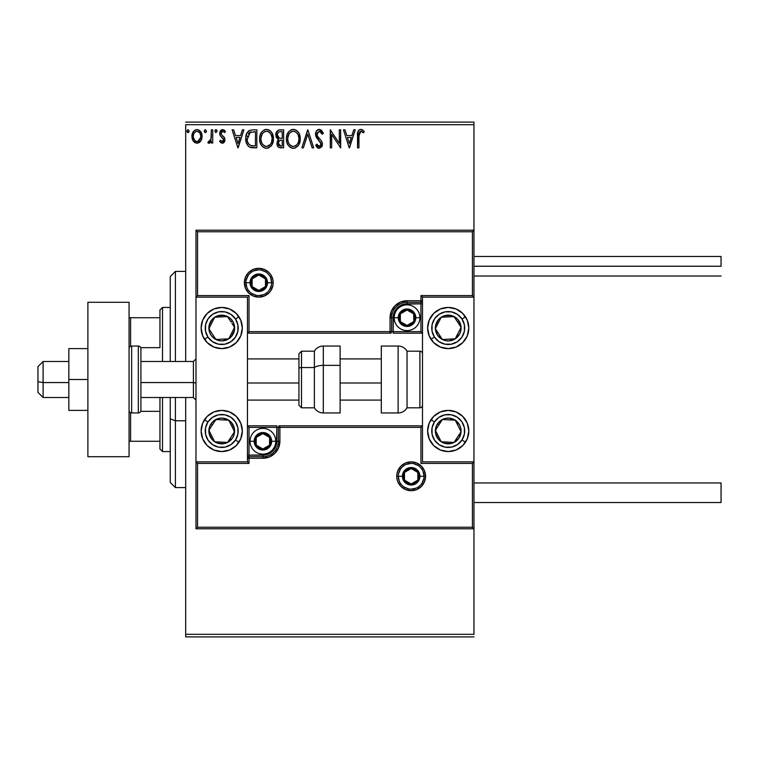 <?xml version="1.0" encoding="UTF-8"?>
<svg xmlns="http://www.w3.org/2000/svg" width="759" height="759" viewBox="0 0 759 759"><rect width="100%" height="100%" fill="white"/><g stroke="black" fill="none" stroke-linecap="round" stroke-linejoin="round"><path stroke-width="1.14" d="M185.689 124.685L473.958 124.685L473.958 230.214L195.983 230.214L195.983 461.861L247.462 461.861L247.462 297.139L195.983 297.139L195.983 528.786L473.958 528.786L473.958 634.315L185.689 634.315L185.689 397.517L185.689 636.886L473.958 636.886L185.689 636.886L185.689 634.315L473.958 634.315L473.958 297.139L422.488 297.139L422.488 461.861L473.958 461.861L473.958 230.214L472.421 231.761L197.53 231.761L197.53 295.593L249.009 295.593L249.009 331.626L390.05 331.626L390.05 317.727L391.35 311.228L395.031 305.716L400.543 302.035L407.042 300.744L420.941 300.744L420.941 295.593L472.421 295.593L472.421 231.761L472.421 295.593L473.958 297.139L473.958 230.214L195.983 230.214L197.53 231.761L472.421 231.761L473.958 230.214L473.958 124.685L185.689 124.685L185.689 361.483L185.689 124.685M199.674 130.548L202.093 136.383C202.122 132.645 200.433 130.387 197.008 129.609C193.583 130.387 191.894 132.645 191.923 136.383L193.27 141.06L197.008 143.233L200.746 141.051L201.771 138.821L202.017 135.206L200.85 131.914L199.237 130.235L197.008 129.609L194.769 130.235L192.606 132.948L191.999 137.616L192.947 140.538L194.864 142.645L197.568 143.204L200.404 141.506M211.325 129.836L212.71 129.836L211.325 129.836L211.011 139.229L210.243 140.965L208.526 141.383L207.862 142.787L209.74 143.024L211.325 141.06L211.325 143.005L212.71 143.005L212.71 129.836L212.71 143.005L212.71 129.836L211.325 129.836L211.116 138.783L207.862 142.787L208.915 143.233L211.325 141.06L211.325 143.005L212.71 143.005L211.325 143.005M222.321 143.233L224.332 142.085L224.93 139.258L224.18 137.227L221.362 134.599L221.135 132.597L222.719 131.222L224.626 132.607L225.423 131.392L222.567 129.609L220.774 130.368L219.655 133.081L220.262 135.719L223.544 139.533L222.539 141.572L220.452 140.235L219.645 141.364L221.495 143.053L222.321 143.233L224.958 139.779L224.512 137.749L221.362 134.599L221.03 133.337L222.719 131.222L224.626 132.607L225.423 131.392L222.567 129.609L219.645 133.413L220.101 135.444L223.241 138.65L223.573 139.846L222.235 141.62L220.452 140.235L219.645 141.364L222.321 143.233M245.755 139.239L245.745 138.622C245.537 133.423 247.842 130.491 252.643 129.836L249.189 130.576L246.884 133.233L245.821 137.037L246.144 142.094L247.861 145.671L249.815 147.208L256.836 147.853L256.836 129.836L252.643 129.836C247.842 130.491 245.537 133.423 245.745 138.622C245.537 142.312 246.893 145.178 249.815 147.208L256.836 147.853L256.836 129.836L256.836 147.853L254.104 147.853M280.024 129.836L283.629 129.836L278.657 130.055L276.352 132.246L276.048 136.781L278.619 139.552L277.32 141.269L276.988 144.257L278.581 147.255L283.629 147.853L283.629 129.836L283.629 147.853L283.629 129.836L280.024 129.836C277.206 130.273 275.792 131.981 275.773 134.95L278.619 139.552L276.931 143.385C276.95 146.231 278.335 147.72 281.077 147.853L280.213 147.806M303.382 147.853L301.873 147.853L307.651 129.836L301.873 147.853L303.382 147.853L307.765 134.182L312.148 147.853L313.657 147.853L307.879 129.836L313.657 147.853L307.879 129.836L301.873 147.853L303.382 147.853L307.765 134.182L312.148 147.853L313.657 147.853L312.148 147.853M339.292 129.836L339.292 143.242L330.288 129.836L330.288 147.853L331.674 147.853L331.674 134.419L340.677 147.853L340.677 129.836L339.292 129.836L340.677 129.836L339.292 129.836L339.292 143.242L330.288 129.836L330.288 147.853L331.674 147.853L331.674 134.419L340.677 147.853L340.677 129.836L340.393 147.853M358.931 135.87L359.652 131.829L361.322 131.298L363.542 132.844L364.244 131.449L360.838 129.372L359.387 129.732L358.125 131.136L357.546 147.853L358.931 147.853L358.931 135.87L360.857 131.222L363.542 132.844L364.244 131.449L360.838 129.372C358.087 130.311 356.986 132.417 357.546 135.69L357.546 147.853L358.931 147.853L358.998 133.783M353.722 129.836L355.231 129.836L349.463 147.853L355.231 129.836L353.722 129.836L351.872 135.614L346.816 135.614L344.966 129.836L343.457 129.836L349.225 147.853L355.231 129.836L353.722 129.836L351.872 135.614L346.816 135.614L344.966 129.836L343.457 129.836L349.225 147.853L343.457 129.836L344.966 129.836M319.311 129.372L316.465 131.022L315.507 134.248L316.399 137.455L321 143.555L320.602 145.728L319.634 146.421L318.04 145.975L316.816 144.153L315.735 145.263L317.072 147.303L319.216 148.318L321.664 146.904L322.395 143.394L321.588 141.146L317.347 136.041L317.091 133.043L319.406 131.222L321.199 132.313L322.233 134.229L323.353 133.309L321.38 130.15L319.311 129.372C316.797 129.922 315.526 131.544 315.507 134.248L321.048 144.191L319.235 146.468L316.816 144.153L315.735 145.263L319.216 148.318L322.433 144.115L321.721 141.364L317.347 136.041L316.892 134.277L319.406 131.222L322.233 134.229L323.353 133.309L319.311 129.372M300.26 138.764L299.34 134.03L297.594 131.326L294.9 129.599L291.703 129.609L289.027 131.373L287.092 134.599L286.418 138.043L286.779 142.094L288.069 145.083L290.317 147.426L292.604 148.261L295.014 148.062L298.648 144.969L300.26 138.764C300.327 133.641 298.002 130.51 293.306 129.372C288.61 130.548 286.314 133.707 286.399 138.85C286.304 144.049 288.648 147.208 293.42 148.318C298.078 147.085 300.365 143.906 300.26 138.764M273.468 138.764L272.547 134.03L270.802 131.326L268.107 129.599L264.91 129.609L262.234 131.373L260.299 134.599L259.625 138.043L259.986 142.094L261.276 145.083L263.525 147.426L265.802 148.261L268.221 148.062L271.855 144.969L273.468 138.764C273.525 133.641 271.21 130.51 266.513 129.372C261.817 130.548 259.512 133.707 259.606 138.85C259.512 144.049 261.855 147.208 266.618 148.318C271.286 147.085 273.563 143.906 273.468 138.764M242.387 129.836L243.895 129.836L238.127 147.853L243.895 129.836L242.387 129.836L240.537 135.614L235.48 135.614L233.63 129.836L232.121 129.836L237.89 147.853L243.895 129.836L242.387 129.836L240.537 135.614L235.48 135.614L233.63 129.836L232.121 129.836L237.89 147.853L232.121 129.836L233.63 129.836M217.102 131.108L215.945 129.609L217.102 131.108L215.945 132.607L217.102 131.108L216.808 130.121L215.689 129.637L214.806 130.842L215.689 132.569L217.083 131.373M206.476 131.108L205.196 129.618L204.18 131.373L205.063 132.569L206.192 132.094L206.476 131.108L205.319 129.609L204.171 131.108L205.319 132.607L206.476 131.108M187.995 129.609L189.152 131.108L187.871 129.618L186.856 131.373L187.739 132.569L188.868 132.094L189.152 131.108L187.995 132.607L189.152 131.108L187.995 129.609L186.847 131.108L188.431 132.502M473.958 122.114L185.689 122.114L473.958 122.114L473.958 124.685L473.958 122.114M358.931 147.853L357.546 147.853M357.565 134.485L357.546 135.083M357.897 131.696L358.125 131.136M358.438 130.605L358.96 130.045M361.369 129.419L362.982 130.187M363.903 131.07L363.542 132.844L360.506 131.26M361.758 131.478L360.857 131.222M349.349 143.508L347.404 137.455L351.284 137.455L349.349 143.508L347.404 137.455L351.284 137.455L349.349 143.508M331.674 147.853L330.288 147.853L330.601 129.836M323.068 132.616L323.353 133.309L322.233 134.229L322.015 133.726L322.233 134.22M316.939 133.66L317.575 136.449M316.939 133.65L317.148 135.624M320.592 139.922L318.827 138.062M322.385 144.855L322.252 145.557M322.243 145.586L321.664 146.895M318.609 148.242L318.04 148.043M317.537 147.73L316.465 146.515M315.735 145.263L316.816 144.153M317.253 144.922L317.746 145.652M318.391 146.24L319.634 146.421M320.602 145.728L320.905 145.121M320.943 144.988L321 143.565M320.829 142.948L320.564 142.379L320.829 142.948M320.554 142.369L320.213 141.857M317.907 139.438L317.395 138.859M317.366 138.821L316.854 138.157M316.019 136.686L315.573 135.159M316.105 131.63L316.456 131.041M316.484 131.003L317.234 130.159M317.679 129.827L318.457 129.485M321.029 143.868L321.019 144.59M316.683 146.829L317.072 147.303M300.166 140.368L300.042 141.193M299.871 141.98L299.672 142.683M299.454 143.299L298.648 144.969M298.192 145.662L297.689 146.269M295.602 147.834L295.014 148.062M292.604 148.261L291.817 148.1M289.056 146.354L287.31 143.66M287.158 143.28L286.779 142.085M286.399 138.85L286.428 138.034M286.494 137.208L286.57 136.648M286.788 135.614L287.082 134.628M288.059 132.635L289.018 131.373M291.105 129.827L292.471 129.438M294.141 129.428L294.89 129.599M294.9 129.599L294.113 129.428M296.541 130.396L297.585 131.316M299.34 134.03L298.581 132.607M299.35 134.058L299.672 134.893M300.061 136.449L300.166 137.151M298.382 142.028L298.685 140.851M294.113 146.392L293.353 146.468C289.577 145.519 287.718 142.977 287.784 138.859L287.86 140.159L287.784 138.859C287.699 134.704 289.549 132.151 293.353 131.222C297.101 132.161 298.942 134.675 298.875 138.774L298.799 137.474L298.875 138.774C298.961 142.901 297.12 145.472 293.353 146.468L293.676 146.459M288.686 143.081L289.331 144.163M288.078 141.392L287.86 140.159M288.733 143.185L288.088 141.44M289.663 144.58L290.384 145.301L289.663 144.58M292.708 146.421L291.219 145.889M291.456 131.658L292.063 131.411M287.86 137.55L289.094 133.85L290.431 132.313M289.464 133.309L288.61 134.751M298.078 134.808L298.799 137.483M295.792 131.971L297.556 133.84M293.999 131.269L294.634 131.411M298.856 139.428L298.799 140.073M277.936 146.648L277.49 145.927M277.481 145.918L276.988 144.257M277.965 139.229L277.377 138.821M276.456 137.721L276.191 137.17M275.83 134.001L276.143 132.73M276.561 131.857L277.139 131.07M277.443 136.421L277.158 134.95C277.291 132.74 278.449 131.649 280.659 131.686L282.244 131.686L282.244 138.385L279.34 138.166L281.542 138.385L279.34 138.166L277.177 134.561L277.234 135.738M279.255 145.605L278.373 142.626L279.644 140.576L281.532 140.235L280.46 140.311M278.449 142.303L278.316 143.356C278.382 141.259 279.454 140.216 281.532 140.235L282.244 140.235L282.244 146.003L280.802 146.003L278.316 143.356L278.876 145.254M280.033 145.927L279.502 145.756M278.847 137.967L277.728 136.962M277.234 134.163L278.562 132.085M278.107 132.445L277.671 133.005M277.462 133.423L277.272 134.011M278.439 144.39L278.344 143.878M278.572 141.914L279.141 140.975M281.532 140.235L282.244 140.235L282.244 146.003L280.802 146.003M273.439 139.58L273.249 141.193M273.079 141.98L272.879 142.683M272.661 143.299L271.855 144.969M271.39 145.662L270.868 146.297M268.828 147.825L268.212 148.062M265.811 148.261L265.024 148.1M262.263 146.354L260.508 143.641M260.365 143.28L259.986 142.104M259.606 138.85L259.625 138.034M259.701 137.208L259.777 136.648M259.986 135.614L260.29 134.628M261.257 132.654L262.225 131.373M264.312 129.827L265.678 129.438M269.749 130.396L270.783 131.316M272.557 134.058L272.879 134.893M273.268 136.449L273.373 137.151M272.547 134.03L271.788 132.607M269.976 132.816L268.449 131.649L270.754 133.84L272.007 137.474M271.58 142.028L272.083 138.774C272.158 142.901 270.327 145.472 266.561 146.468L265.906 146.421L266.561 146.468C262.775 145.519 260.925 142.977 260.992 138.859C260.906 134.704 262.756 132.151 266.561 131.222C270.308 132.161 272.139 134.675 272.083 138.774L271.883 140.851M270.356 144.381L266.883 146.459M261.893 143.081L262.538 144.163M260.992 138.859L261.068 137.55L260.992 138.859M261.286 141.392L261.068 140.159M261.94 143.185L261.295 141.44M262.861 144.58L263.591 145.301L262.861 144.58M264.663 131.658L265.271 131.411M261.068 137.55L262.291 133.85L263.639 132.313M262.671 133.309L261.817 134.751M271.286 134.808L270.754 133.84M267.206 131.269L267.832 131.411M267.32 146.392L267.861 146.25M268.183 146.126L270.052 144.741M251.931 147.739L252.994 147.825M251.912 147.739L250.944 147.578M250.859 147.559L250.347 147.417M249.246 146.885L247.861 145.662M246.609 143.517L246.4 142.986M246.134 142.056L245.944 141.146M245.84 140.415L245.793 139.865M248.857 130.795L248.25 131.298M248.307 143.508L250.546 145.5C248.089 143.944 246.95 141.658 247.13 138.622L247.168 139.637L250.252 132.142L249.436 132.626L255.451 131.686L255.451 146.003L250.546 145.5L248.591 143.925L247.472 141.497L247.842 142.597M248.212 134.02L249.436 132.626M248.449 133.65L248.933 133.072M251.523 145.775L251.03 145.662M253.525 145.984L252.519 145.918M247.273 136.734L247.425 135.984M238.013 143.508L236.068 137.455L239.948 137.455L238.013 143.508L236.068 137.455L239.948 137.455L238.013 143.508M220.537 142.398L219.901 141.696M219.645 141.364L220.452 140.235L220.803 140.709M223.488 140.462L223.146 141.127M223.497 140.424L223.241 138.65L223.554 140.149M222.245 137.588L221.343 136.895M220.034 131.449L220.357 130.88M222.226 129.628L221.486 129.855M223.25 129.685L224.844 130.633M224.882 130.681L224.218 130.121M225.423 131.392L224.455 132.351M223.023 131.25L222.349 131.269M221.467 131.933L221.135 132.597M221.116 132.673L221.505 134.798M223.317 136.335L223.924 136.924M224.512 137.749L224.721 138.233M224.93 139.258L224.949 140.083M224.816 140.975L224.655 141.468M223.943 142.559L223.127 143.09M214.797 131.108L215.945 132.607L214.797 131.108L215.945 129.609M209.731 143.024L209.133 143.214M208.915 143.233L207.862 142.787L208.915 143.233L207.862 142.787L208.526 141.383L209.531 141.544M208.526 141.383L209.142 141.62M209.873 141.345L210.736 140.111M210.888 139.665L211.192 138.223M211.239 137.654L211.325 134.258M211.325 135.396L211.296 136.525M208.099 142.958L208.772 143.223M200.025 141.933L199.162 142.635L200.034 141.933M197.293 143.223L196.714 143.223M192.653 139.96L192.274 138.944M192.236 138.802L191.999 137.645M191.923 136.383L191.942 135.795M191.999 135.216L192.084 134.628M192.217 134.068L192.406 133.47M192.606 132.958L194.446 130.453M194.788 130.225L195.841 129.761M195.86 129.751L196.391 129.647M197.615 129.647L198.165 129.761M201.069 140.529L202.074 137M201.771 138.84L201.107 140.453M201.353 139.979L201.771 138.821M202.093 136.383L202.074 135.795M197.008 131.222L196.135 131.354L197.008 131.222C199.532 131.867 200.765 133.584 200.699 136.373C200.765 139.172 199.532 140.918 197.008 141.62L197.008 141.62C194.484 140.918 193.251 139.163 193.308 136.373L193.517 134.637L193.308 136.373C193.251 133.584 194.475 131.867 197.008 131.222L199.598 132.645M199.835 133.015L200.651 135.5M200.651 137.265L199.826 139.76L197.881 141.478M196.562 141.582L194.712 140.472L193.355 137.256M195.794 131.487L194.171 133.015L196.145 131.354M199.01 132L198.431 131.592M197.72 141.525L200.613 137.588M297.898 143.204L297.575 143.774M295.801 145.662L295.242 146.003M290.906 145.69L290.384 145.301M280.982 138.375L280.432 138.347M280.156 138.328L279.606 138.242M280.659 131.686L282.244 131.686L282.244 138.385L281.542 138.385M271.096 143.204L270.783 143.774M265.28 146.269L263.591 145.301M253.952 131.686L255.451 131.686L255.451 146.003L254.54 146.003M247.472 141.497L247.292 140.643M250.47 132.057L251.153 131.886M193.308 136.373L193.365 135.5M193.517 134.637L194.171 133.015M197.871 131.354L198.659 131.734M200.499 138.129L199.826 139.76M196.135 141.478L195.357 141.07M201.524 332.034A20.588 20.588 0 0 1 221.723 307.433A20.588 20.588 0 0 1 242.311 328.021A20.588 20.588 0 0 1 221.723 348.618L213.839 347.043L207.16 342.584L202.7 335.905L201.135 328.021L202.7 320.146L207.16 313.467L213.839 308.998L221.723 307.433L229.607 308.998L236.286 313.467L240.745 320.146L242.311 328.021L240.745 335.905L236.286 342.584L229.607 347.043L221.723 348.618A20.588 20.588 0 0 1 201.135 328.021A20.588 20.588 0 0 1 241.912 323.998A20.588 20.588 0 0 1 241.922 332.034M221.723 410.382A20.588 20.588 0 0 1 242.311 430.979A20.588 20.588 0 0 1 221.723 451.567L213.839 450.002L207.16 445.533L202.7 438.854L201.135 430.979L202.7 423.095L207.16 416.416L213.839 411.957L221.723 410.382L229.607 411.957L236.286 416.416L240.745 423.095L242.311 430.979L240.745 438.854L236.286 445.533L229.607 450.002L221.723 451.567A20.588 20.588 0 0 1 201.135 430.979A20.588 20.588 0 0 1 241.912 426.956M247.462 461.861L195.983 461.861L195.983 528.786L197.53 527.239L472.421 527.239L472.421 463.407L420.941 463.407L420.941 427.374L279.891 427.374L279.891 441.273L278.6 447.772L274.919 453.284L269.407 456.965L262.908 458.256L249.009 458.256L249.009 463.407L197.53 463.407L197.53 527.239L197.53 463.407L195.983 461.861L197.53 463.407L249.009 463.407L247.462 461.861L249.009 463.407L249.009 458.256L247.462 458.256A1.546 1.546 0 0 1 249.009 456.719L247.462 458.256L249.009 458.256L249.009 455.172L265.612 454.907L270.631 452.829L272.737 451.102L275.745 446.596L276.532 443.987L276.807 427.374L249.009 427.374L249.009 455.172L262.908 455.172L262.908 456.719L249.009 456.719L249.009 455.172L247.462 455.172L249.009 455.172L249.009 427.374L247.462 425.827L249.009 427.374L278.344 427.374L278.344 441.273A15.446 15.446 0 0 1 262.908 456.719L249.009 456.719L249.009 458.256L262.908 458.256L262.908 455.172A13.899 13.899 0 0 0 276.807 441.273L278.344 441.273A15.446 15.446 0 0 1 262.908 456.719L262.908 458.256A16.992 16.992 0 0 0 279.891 441.273L276.807 441.273L276.807 425.827L247.462 425.827L276.807 425.827L276.807 427.374L278.344 427.374L278.344 441.273L279.891 441.273L279.891 427.374L420.941 427.374L420.941 463.407L472.421 463.407L472.421 527.239L197.53 527.239L195.983 528.786L473.958 528.786L472.421 527.239L473.958 528.786L473.958 461.861L472.421 463.407L473.958 461.861L422.488 461.861L422.488 297.139L473.958 297.139L472.421 295.593L420.941 295.593L422.488 297.139L420.941 295.593L420.941 300.744L422.488 300.744A1.546 1.546 0 0 1 420.941 302.281L422.488 300.744L420.941 300.744L420.941 303.828L404.329 304.093L399.319 306.171L397.213 307.898L394.196 312.404L393.409 315.013L393.143 331.626L420.941 331.626L420.941 303.828L407.042 303.828L407.042 302.281L420.941 302.281L420.941 303.828L422.488 303.828L420.941 303.828L420.941 331.626L422.488 333.173L420.941 331.626L391.597 331.626L391.597 317.727A15.446 15.446 0 0 1 407.042 302.281L420.941 302.281L420.941 300.744L407.042 300.744L407.042 303.828A13.899 13.899 0 0 0 393.143 317.727L391.597 317.727A15.446 15.446 0 0 1 407.042 302.281L407.042 300.744A16.992 16.992 0 0 0 390.05 317.727L393.143 317.727L393.143 333.173L422.488 333.173L393.143 333.173L393.143 331.626L391.597 331.626L391.597 317.727L390.05 317.727L390.05 331.626L249.009 331.626L249.009 295.593L197.53 295.593L197.53 231.761L195.983 230.214L195.983 297.139L197.53 295.593L195.983 297.139L247.462 297.139L247.462 461.861M448.218 451.567A20.588 20.588 0 0 1 427.63 430.979A20.588 20.588 0 0 1 448.218 410.382L456.102 411.957L462.781 416.416L467.25 423.095L468.815 430.979L467.25 438.854L462.781 445.533L456.102 450.002L448.218 451.567L440.343 450.002L433.664 445.533L429.196 438.854L427.63 430.979L429.196 423.095L433.664 416.416L440.343 411.957L448.218 410.382A20.588 20.588 0 0 1 468.815 430.979A20.588 20.588 0 0 1 448.218 451.567M448.218 348.618A20.588 20.588 0 0 1 427.63 328.021A20.588 20.588 0 0 1 448.218 307.433L456.102 308.998L462.781 313.467L467.25 320.146L468.815 328.021L467.25 335.905L462.781 342.584L456.102 347.043L448.218 348.618L440.343 347.043L433.664 342.584L429.196 335.905L427.63 328.021L429.196 320.146L433.664 313.467L440.343 308.998L448.218 307.433A20.588 20.588 0 0 1 468.815 328.021A20.588 20.588 0 0 1 448.218 348.618M43.102 382.564L37.95 381.682L37.95 392.365L37.95 366.635L37.95 381.682L43.102 382.564L43.102 397.517L43.102 382.564L68.832 382.564L43.102 382.564L43.102 361.483L43.102 382.564M195.983 383.001L193.412 382.564L193.412 397.517L193.412 382.564L140.908 382.564L193.412 382.564L193.412 361.483L193.412 382.564L195.983 383.001M381.303 383.001L340.117 383.001L381.303 383.001M298.942 383.001L247.462 383.001L298.942 383.001M398.285 476.272L402.403 476.272L398.285 476.272A12.865 12.865 0 0 1 411.16 463.407A12.865 12.865 0 0 1 424.025 476.272L425.571 476.272A14.412 14.412 0 0 0 411.16 461.861A14.412 14.412 0 0 0 396.748 476.272A14.412 14.412 0 0 0 411.16 490.694A14.412 14.412 0 0 0 425.571 476.272L424.025 476.272A12.865 12.865 0 0 1 411.16 489.147A12.865 12.865 0 0 1 398.285 476.272L396.748 476.272L397.023 473.464L397.839 470.76L400.97 466.083L405.638 462.962L411.16 461.861L416.672 462.962L421.349 466.083L424.471 470.76L425.571 476.272L424.471 481.794L421.349 486.472L416.672 489.593L411.16 490.694L405.638 489.593L400.97 486.472L397.839 481.794L397.023 479.09L396.748 476.272L398.285 476.272A12.865 12.865 0 0 1 411.16 463.407A12.865 12.865 0 0 1 424.025 476.272A12.865 12.865 0 0 1 411.16 489.147A12.865 12.865 0 0 1 398.285 476.272L399.272 481.206M278.989 425.827L279.891 425.827A1.546 1.546 0 0 0 278.344 427.374L279.891 427.374L278.344 427.374A1.546 1.546 0 0 1 279.891 425.827L279.891 427.374L279.891 425.827L422.488 425.827L279.654 425.827M421.53 462.819L420.941 463.407L421.53 462.819M421.53 426.786L420.941 427.374L421.53 426.786M400.458 483.426L402.061 485.381M404.006 486.974L408.646 488.9M411.16 489.147L416.084 488.17M418.304 486.974L420.258 485.381M421.862 483.426L423.778 478.787M424.025 476.272L419.907 476.272A8.747 8.747 0 0 1 411.16 485.029A8.747 8.747 0 0 1 402.403 476.272L403.076 472.923L404.974 470.087L407.811 468.189L411.16 467.525L414.509 468.189L417.346 470.087L419.243 472.923L419.907 476.272L419.243 479.622L417.346 482.468L414.509 484.365L411.16 485.029L407.811 484.365L404.974 482.468L403.076 479.622L402.403 476.272A8.747 8.747 0 0 1 411.16 467.525A8.747 8.747 0 0 1 419.907 476.272L424.025 476.272L423.048 471.348M421.862 469.128L420.258 467.174M418.304 465.58L413.664 463.654M411.16 463.407L406.236 464.385M404.006 465.58L402.061 467.174M400.458 469.128L398.532 473.768M271.656 282.728L267.538 282.728A8.747 8.747 0 0 1 258.791 291.475A8.747 8.747 0 0 1 250.034 282.728L250.698 279.378L252.595 276.532L255.441 274.635L258.791 273.971L262.14 274.635L264.976 276.532L266.874 279.378L267.538 282.728L266.874 286.077L264.976 288.913L262.14 290.811L258.791 291.475L255.441 290.811L252.595 288.913L250.698 286.077L250.034 282.728L245.916 282.728L250.034 282.728A8.747 8.747 0 0 1 258.791 273.971A8.747 8.747 0 0 1 267.538 282.728L271.656 282.728A12.865 12.865 0 0 1 258.791 295.593A12.865 12.865 0 0 1 245.916 282.728L244.37 282.728A14.412 14.412 0 0 0 258.791 297.139A14.412 14.412 0 0 0 273.202 282.728A14.412 14.412 0 0 0 258.791 268.307A14.412 14.412 0 0 0 244.37 282.728L245.916 282.728A12.865 12.865 0 0 1 258.791 269.853A12.865 12.865 0 0 1 271.656 282.728L273.202 282.728L272.927 285.536L270.773 290.735L268.98 292.917L264.303 296.038L258.791 297.139L253.269 296.038L248.591 292.917L245.47 288.24L244.37 282.728L245.47 277.206L248.591 272.528L253.269 269.407L258.791 268.307L264.303 269.407L268.98 272.528L270.773 274.72L272.927 279.91L273.202 282.728L271.656 282.728A12.865 12.865 0 0 1 258.791 295.593A12.865 12.865 0 0 1 245.916 282.728A12.865 12.865 0 0 1 258.791 269.853A12.865 12.865 0 0 1 271.656 282.728L270.678 277.794M390.961 333.173L390.05 333.173A1.546 1.546 0 0 0 391.597 331.626L390.05 331.626L391.597 331.626A1.546 1.546 0 0 1 390.05 333.173L390.05 331.626L390.05 333.173L247.462 333.173L390.287 333.173M248.411 296.181L249.009 295.593L248.411 296.181M248.411 332.214L249.009 331.626L248.411 332.214M269.483 275.574L267.889 273.619M265.935 272.026L261.295 270.1M258.791 269.853L253.857 270.83M251.637 272.026L249.683 273.619M248.089 275.574L246.163 280.213M245.916 282.728L246.893 287.652M248.089 289.872L249.683 291.826M251.637 293.42L256.276 295.346M258.791 295.593L263.715 294.615M265.935 293.42L267.889 291.826M269.483 289.872L271.409 285.232M413.731 315.801L413.731 313.865A7.723 7.723 0 0 1 414.765 317.727L413.731 317.727L413.731 315.801L413.731 317.727L414.765 317.727L414.499 315.725L412.498 312.272L410.904 311.038L407.042 310.004L403.181 311.038L401.577 312.272L400.354 313.865L399.319 317.727L399.585 319.729L401.577 323.192L405.04 325.184L407.042 325.45L410.904 324.416L412.498 323.192L413.731 321.588L414.765 317.727A7.723 7.723 0 0 1 400.354 321.588A7.723 7.723 0 0 1 407.042 310.004L400.354 313.865L400.354 321.588L407.042 325.45L413.731 321.588L413.731 317.727L413.731 321.588L407.042 325.45L400.354 321.588L400.354 313.865L407.042 310.004A7.723 7.723 0 0 1 413.731 313.865L407.042 310.004L413.731 313.865L413.731 315.801M398.285 317.727A8.747 8.747 0 0 1 407.042 308.979A8.747 8.747 0 0 1 415.79 317.727L419.907 317.727A12.865 12.865 0 0 0 407.042 304.862A12.865 12.865 0 0 0 394.168 317.727L398.285 317.727L398.959 314.378L400.856 311.541L403.693 309.644L407.042 308.979L410.391 309.644L413.228 311.541L415.126 314.378L415.79 317.727L415.126 321.076L413.228 323.913L410.391 325.81L407.042 326.474L403.693 325.81L400.856 323.913L398.959 321.076L398.285 317.727L394.168 317.727A12.865 12.865 0 0 1 407.042 304.862A12.865 12.865 0 0 1 419.907 317.727A12.865 12.865 0 0 1 407.042 330.601A12.865 12.865 0 0 1 394.168 317.727A12.865 12.865 0 0 0 407.042 330.601A12.865 12.865 0 0 0 419.907 317.727L415.79 317.727A8.747 8.747 0 0 1 407.042 326.474A8.747 8.747 0 0 1 398.285 317.727M269.587 439.338L269.587 437.412A7.723 7.723 0 0 1 270.621 441.273L269.587 441.273L269.587 439.338L269.587 441.273L270.621 441.273L270.365 439.271L268.363 435.808L266.77 434.584L262.908 433.55L260.906 433.816L257.443 435.808L255.441 439.271L255.185 441.273L255.441 443.275L257.443 446.728L259.047 447.962L262.908 448.996L266.77 447.962L268.363 446.728L270.365 443.275L270.621 441.273A7.723 7.723 0 0 1 256.219 445.135A7.723 7.723 0 0 1 262.908 433.55L256.219 437.412L256.219 445.135L262.908 448.996L269.587 445.135L269.587 441.273L269.587 445.135L262.908 448.996L256.219 445.135L256.219 437.412L262.908 433.55A7.723 7.723 0 0 1 269.587 437.412L262.908 433.55L269.587 437.412L269.587 439.338M254.151 441.273A8.747 8.747 0 0 1 262.908 432.526A8.747 8.747 0 0 1 271.656 441.273L275.773 441.273A12.865 12.865 0 0 0 262.908 428.399A12.865 12.865 0 0 0 250.034 441.273L254.151 441.273L254.815 437.924L256.713 435.087L259.559 433.19L262.908 432.526L266.257 433.19L269.094 435.087L270.991 437.924L271.656 441.273L270.991 444.622L269.094 447.459L266.257 449.356L262.908 450.021L259.559 449.356L256.713 447.459L254.815 444.622L254.151 441.273L250.034 441.273A12.865 12.865 0 0 1 262.908 428.399A12.865 12.865 0 0 1 275.773 441.273A12.865 12.865 0 0 1 262.908 454.138A12.865 12.865 0 0 1 250.034 441.273A12.865 12.865 0 0 0 262.908 454.138A12.865 12.865 0 0 0 275.773 441.273L271.656 441.273A8.747 8.747 0 0 1 262.908 450.021A8.747 8.747 0 0 1 254.151 441.273M417.848 474.347L417.848 472.421A7.723 7.723 0 0 1 418.883 476.272L417.848 476.272L417.848 474.347L417.848 476.272L418.883 476.272L418.617 474.28L416.615 470.817L413.152 468.815L411.16 468.559L409.158 468.815L405.695 470.817L404.471 472.421L403.437 476.272L403.703 478.274L405.695 481.737L409.158 483.739L411.16 483.995L413.152 483.739L416.615 481.737L417.848 480.134L418.883 476.272A7.723 7.723 0 0 1 404.471 480.134A7.723 7.723 0 0 1 411.16 468.559L404.471 472.421L404.471 480.134L411.16 483.995L417.848 480.134L417.848 476.272L417.848 480.134L411.16 483.995L404.471 480.134L404.471 472.421L411.16 468.559A7.723 7.723 0 0 1 417.848 472.421L411.16 468.559L417.848 472.421L417.848 474.347M265.47 280.792L265.47 278.866A7.723 7.723 0 0 1 266.504 282.728L265.47 282.728L265.47 280.792L265.47 282.728L266.504 282.728L266.248 280.726L264.246 277.263L260.783 275.261L258.791 275.005L256.789 275.261L253.326 277.263L251.324 280.726L251.068 282.728L251.324 284.72L253.326 288.183L256.789 290.185L258.791 290.441L260.783 290.185L264.246 288.183L266.248 284.72L266.504 282.728A7.723 7.723 0 0 1 252.102 286.579A7.723 7.723 0 0 1 258.791 275.005L252.102 278.866L252.102 286.579L258.791 290.441L265.47 286.579L265.47 282.728L265.47 286.579L258.791 290.441L252.102 286.579L252.102 278.866L258.791 275.005A7.723 7.723 0 0 1 265.47 278.866L258.791 275.005L265.47 278.866L265.47 280.792M210.632 427.573L208.877 430.268A12.865 12.865 0 0 1 210.945 423.939L212.397 424.879L210.632 427.573L212.397 424.879L210.945 423.939L209.493 426.966L209.123 433.617L212.131 439.565L214.683 441.747L217.71 443.209L224.36 443.569L227.529 442.459L232.501 438.019L233.952 434.983L234.322 428.332L231.315 422.393L228.763 420.201L222.434 418.124L219.085 418.38L213.137 421.387L210.945 423.939A12.865 12.865 0 0 1 234.569 431.681A12.865 12.865 0 0 1 214.683 441.747L227.529 442.459L229.284 439.784L234.569 431.681L228.763 420.201L215.917 419.49L212.397 424.879L215.917 419.49L228.763 420.201L234.569 431.681L229.284 439.784L227.529 442.459L214.683 441.747A12.865 12.865 0 0 1 208.877 430.268L214.683 441.747L208.877 430.268L210.632 427.573M235.518 439.983A16.47 16.47 0 0 1 212.71 444.765A16.47 16.47 0 0 1 207.928 421.966L204.484 419.718L207.928 421.966L212.435 417.374L218.345 414.85L224.768 414.784L230.736 417.184L235.328 421.681L237.842 427.592L237.909 434.025L235.518 439.983L231.011 444.575L225.1 447.098L218.677 447.165L212.71 444.765L208.118 440.267L205.604 434.357L205.537 427.934L207.928 421.966A16.47 16.47 0 0 1 230.736 417.184A16.47 16.47 0 0 1 235.518 439.983L238.962 442.241L235.518 439.983M241.922 426.966A20.588 20.588 0 0 1 238.962 442.241M437.127 427.573L435.372 430.268A12.865 12.865 0 0 1 437.45 423.939L438.892 424.879L437.127 427.573L438.892 424.879L437.45 423.939L435.998 426.966L435.628 433.617L438.636 439.565L441.188 441.747L444.214 443.209L450.865 443.569L454.034 442.459L458.996 438.019L461.074 431.681L460.817 428.332L459.707 425.163L455.258 420.201L448.93 418.124L445.58 418.38L442.412 419.49L437.45 423.939A12.865 12.865 0 0 1 461.074 431.681A12.865 12.865 0 0 1 441.188 441.747L454.034 442.459L459.309 434.385L461.074 431.681L455.258 420.201L442.412 419.49L438.892 424.879L442.412 419.49L455.258 420.201L461.074 431.681L459.309 434.385L454.034 442.459L441.188 441.747A12.865 12.865 0 0 1 435.372 430.268L441.188 441.747L435.372 430.268L437.127 427.573M462.013 439.983A16.47 16.47 0 0 1 439.214 444.765A16.47 16.47 0 0 1 434.433 421.966L430.979 419.718L434.433 421.966L438.93 417.374L444.84 414.85L451.273 414.784L457.231 417.184L461.823 421.681L464.347 427.592L464.413 434.025L462.013 439.983L457.516 444.575L451.605 447.098L445.172 447.165L439.214 444.765L434.622 440.267L432.099 434.357L432.032 427.934L434.433 421.966A16.47 16.47 0 0 1 457.231 417.184A16.47 16.47 0 0 1 462.013 439.983L465.457 442.241L462.013 439.983M455.789 319.235L454.034 316.541A12.865 12.865 0 0 1 458.996 320.981L457.554 321.93L455.789 319.235L457.554 321.93L458.996 320.981L456.804 318.438L450.865 315.431L444.214 315.791L441.188 317.253L438.636 319.435L435.628 325.383L435.372 328.732L437.45 335.061L442.412 339.51L445.58 340.62L448.93 340.876L455.258 338.799L459.707 333.837L460.817 330.668L461.074 327.319L458.996 320.981A12.865 12.865 0 0 1 442.412 339.51A12.865 12.865 0 0 1 441.188 317.253L435.372 328.732L437.118 331.408L442.412 339.51L455.258 338.799L461.074 327.319L459.318 324.624L457.554 321.93L461.074 327.319L455.258 338.799L442.412 339.51L435.372 328.732L441.188 317.253A12.865 12.865 0 0 1 454.034 316.541L441.188 317.253L454.034 316.541L455.789 319.235M434.433 337.034A16.47 16.47 0 0 1 439.214 314.235A16.47 16.47 0 0 1 462.013 319.017L465.457 316.759L462.013 319.017L464.413 324.975L464.347 331.408L461.823 337.319L457.231 341.816L451.273 344.216L444.84 344.15L438.93 341.626L434.433 337.034L432.032 331.066L432.099 324.643L434.622 318.733L439.214 314.235L445.172 311.835L451.605 311.902L457.516 314.425L462.013 319.017A16.47 16.47 0 0 1 457.231 341.816A16.47 16.47 0 0 1 434.433 337.034L430.979 339.282L434.433 337.034M448.218 307.433A20.588 20.588 0 0 1 465.457 316.759M229.294 319.235L227.529 316.541A12.865 12.865 0 0 1 232.501 320.981L231.049 321.93L229.294 319.235L231.049 321.93L232.501 320.981L230.309 318.438L224.36 315.431L217.71 315.791L214.683 317.253L212.131 319.435L209.123 325.383L209.493 332.034L210.945 335.061L213.137 337.613L219.085 340.62L222.434 340.876L228.763 338.799L231.315 336.607L234.322 330.668L233.952 324.017L232.501 320.981A12.865 12.865 0 0 1 215.917 339.51A12.865 12.865 0 0 1 214.683 317.253L208.877 328.732L214.142 336.806L215.917 339.51L228.763 338.799L234.569 327.319L231.941 323.277L234.569 327.319L228.763 338.799L215.917 339.51L208.877 328.732L214.683 317.253A12.865 12.865 0 0 1 227.529 316.541L214.683 317.253L227.529 316.541L229.294 319.235M207.928 337.034A16.47 16.47 0 0 1 212.71 314.235A16.47 16.47 0 0 1 235.518 319.017L238.962 316.759L235.518 319.017L237.909 324.975L237.842 331.408L235.328 337.319L230.736 341.816L224.768 344.216L218.345 344.15L212.435 341.626L207.928 337.034L205.537 331.066L205.604 324.643L208.118 318.733L212.71 314.235L218.677 311.835L225.1 311.902L231.011 314.425L235.518 319.017A16.47 16.47 0 0 1 230.736 341.816A16.47 16.47 0 0 1 207.928 337.034L204.484 339.282L207.928 337.034M241.912 332.044A20.588 20.588 0 0 1 201.533 332.044M398.124 346.038L398.124 412.962A10.294 10.294 0 0 0 407.042 407.811L407.042 351.189A10.294 10.294 0 0 0 398.124 346.038L381.303 346.038L381.303 412.962L398.124 412.962L398.124 346.038A10.294 10.294 0 0 1 407.042 351.189L407.042 407.811L419.907 407.811A2.571 2.571 0 0 0 422.488 405.24A2.571 2.571 0 0 1 419.907 407.811L419.907 351.189L419.907 407.811L407.042 407.811A10.294 10.294 0 0 1 398.124 412.962L381.303 412.962L381.303 346.038L398.124 346.038M422.488 353.76A2.571 2.571 0 0 0 419.907 351.189L407.042 351.189L419.907 351.189A2.571 2.571 0 0 1 422.488 353.76M323.296 412.83L323.296 365.364A10.294 4.355 180 0 0 314.378 367.536L314.378 407.706M301.513 407.706L301.513 367.536A2.571 1.091 180 0 0 298.942 368.627L298.942 405.135M340.117 346.076L340.117 365.364L340.117 346.038L323.296 346.038L323.296 365.364L340.117 365.364L340.117 412.924L340.117 365.364L323.296 365.364L323.296 412.962C319.406 412.83 316.437 411.112 314.378 407.811L314.378 367.536L301.513 367.536L301.513 407.811L298.942 405.24M314.378 351.294L314.378 367.536L314.378 351.189L301.513 351.189L301.513 367.536L314.378 367.536A10.294 4.355 0 0 1 323.296 365.364L323.296 346.17M298.942 405.211L298.942 354.064M298.942 367.328L298.942 370.8M298.942 353.865L298.942 368.627A2.571 1.091 0 0 1 301.513 367.536L301.513 351.294M473.958 502.534L721.05 502.534L721.05 482.971L473.958 482.971L721.05 482.971L721.05 502.534L473.958 502.534M721.05 266.248L473.958 266.248L721.05 266.248L721.05 256.466L721.05 266.248M68.832 410.382L87.883 410.382L68.832 410.382L68.832 379.5L87.883 379.5L68.832 379.5L68.832 348.618L87.883 348.618L68.832 348.618L68.832 410.382M87.883 456.719L87.883 302.281L129.068 302.281L87.883 302.281L87.883 456.719L129.068 456.719L129.068 302.281L129.068 456.719L87.883 456.719M131.639 412.962L131.639 346.038A2.571 2.571 0 0 0 129.068 348.618A2.571 2.571 0 0 1 131.639 346.038L131.639 412.962L138.328 412.962A2.571 2.571 0 0 0 140.908 410.382L140.908 348.618A2.571 2.571 0 0 0 138.328 346.038L138.328 412.962L138.328 346.038L131.639 346.038L138.328 346.038A2.571 2.571 0 0 1 140.908 348.618L140.908 410.382A2.571 2.571 0 0 1 138.328 412.962L131.639 412.962A2.571 2.571 0 0 1 129.068 410.382A2.571 2.571 0 0 0 131.639 412.962M175.395 420.78L175.395 397.517L175.395 420.78L185.689 420.78L175.395 420.78L175.395 487.601L175.395 420.78L170.244 418.816L175.395 420.78M175.395 361.483L175.395 271.399L175.395 361.483M170.244 276.542L170.244 361.483L170.244 276.542L175.395 271.399L185.689 271.399M170.244 397.517L170.244 418.816L170.244 397.517M170.244 482.458L170.244 418.816L170.244 482.458L175.395 487.601L185.689 487.601M159.95 411.34L159.95 448.996L162.521 451.567L162.521 397.517L162.521 451.567L170.244 451.567L162.521 451.567L159.95 448.996L159.95 397.517L159.95 411.34L140.719 411.34L159.95 411.34M159.95 347.66L159.95 317.727L159.95 347.66L140.719 347.66L159.95 347.66M159.95 310.004L159.95 317.727L159.95 310.004L162.521 307.433L159.95 310.004M162.521 361.483L162.521 307.433L162.521 361.483M170.244 307.433L162.521 307.433L170.244 307.433M129.068 441.273L159.95 441.273L130.605 441.273L130.605 412.744L130.605 441.273L129.068 441.273M159.95 317.727L129.068 317.727L130.605 317.727L130.605 346.256L130.605 317.727L159.95 317.727M68.832 397.517L43.102 397.517L37.95 392.365M195.983 400.088L193.412 397.517L140.908 397.517M247.462 400.088L298.942 400.088M340.117 400.088L381.303 400.088M247.462 358.912L298.942 358.912M340.117 358.912L381.303 358.912M195.983 358.912L193.412 361.483L140.908 361.483M68.832 361.483L43.102 361.483L37.95 366.635M314.378 407.811L301.513 407.811M340.117 412.962L323.296 412.962M301.513 351.189L298.942 353.76M323.296 346.038C319.406 346.17 316.437 347.888 314.378 351.189M473.958 276.029L721.05 276.029M473.958 256.466L721.05 256.466"/></g></svg>
